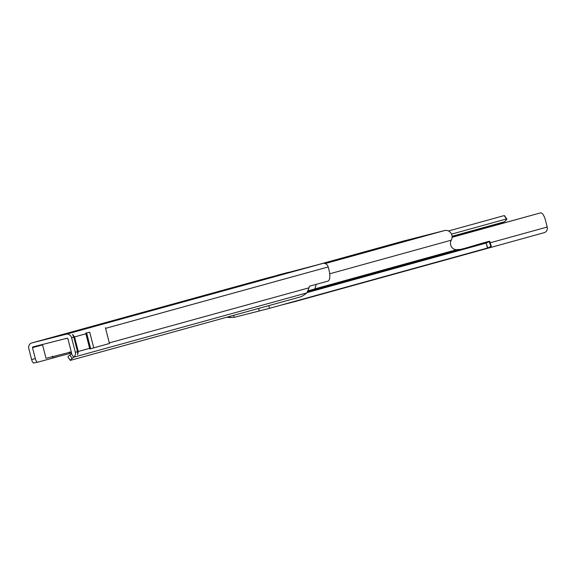 <?xml version="1.0" encoding="UTF-8"?>
<svg xmlns="http://www.w3.org/2000/svg" width="576" height="576" viewBox="0 0 576 576"><rect width="100%" height="100%" fill="white"/><g stroke="black" fill="none" stroke-linecap="round" stroke-linejoin="round"><path stroke-width="0.86" d="M288.425 272.333L277.387 275.227L288.425 272.333M58.702 335.909L49.975 338.198L58.702 335.909M94.111 326.146L87.293 327.924L94.111 326.146M187.949 300.254L181.138 302.04L187.949 300.254M270.799 277.402L263.981 279.187L270.799 277.402M281.794 274.37L274.982 276.149L281.794 274.37M70.265 360.31L67.982 357.055A4.111 0.54 145 0 1 67.939 357.019A4.111 0.54 145 0 1 69.847 355.068L71.417 353.851A0.619 0.576 -105.4 0 0 71.618 353.21L67.889 338.674A0.619 0.576 -105.4 0 0 67.176 338.22L32.904 346.91A0.619 0.576 -105.4 0 0 32.508 347.652L35.316 358.596L31.608 359.539A4.111 1.519 -104.2 0 0 33.689 363.089L37.39 362.146A4.111 1.519 -104.2 0 1 35.316 358.596M93.758 347.882L90.662 348.703L86.623 332.964L89.719 332.143L93.758 347.882L109.462 343.498L109.31 342.893A4.73 4.392 74.6 0 1 109.361 343.087M90.662 348.703L89.748 348.941A4.73 4.392 -105.4 0 0 89.626 348.329L85.896 333.785A4.73 4.392 -105.4 0 0 85.709 333.202L89.719 332.143M77.695 354.65L78.257 351.461L74.527 336.924L72.497 334.411L73.793 337.126L77.522 351.662L77.695 354.65M69.847 355.068L72.18 358.409L73.75 357.199A4.73 4.392 -105.4 0 0 75.326 352.274L71.59 337.73A4.73 4.392 -105.4 0 0 66.154 334.231L31.882 342.929A4.73 4.392 -105.4 0 0 28.8 348.595L31.608 359.539M72.18 358.409A4.111 0.54 145 0 0 70.279 360.367A4.111 0.54 145 0 0 70.322 360.396L301.032 296.741A5.141 0.677 145 0 0 306.072 293.515L306.079 293.515A5.141 0.677 -35 0 1 306.936 292.867L309.038 287.798A5.141 1.901 -104.2 0 1 309.946 286.085L327.91 281.131A10.282 3.802 75.8 0 0 329.018 270.158L328.19 266.947A4.73 4.392 -105.4 0 0 322.754 263.448L265.126 278.582M105.53 328.169A4.73 4.392 74.6 0 1 105.581 328.356L105.43 327.758M37.627 362.239L59.789 356.126M69.883 353.34L71.539 352.886M89.784 348.926L89.626 348.329L78.257 351.461M86.623 332.964L85.709 333.202M74.527 336.924L85.896 333.785L85.745 333.187M42.458 344.491L46.015 358.322L71.287 351.914M52.387 356.263L52.798 357.854L58.147 356.544L69.732 353.513L69.322 351.914M316.289 284.335L314.82 288.979L308.585 290.693M403.337 241.243L394.69 243.511L403.337 241.243M489.269 241.625A8.23 0.403 -17.4 0 0 489.744 241.315A8.23 0.403 -17.4 0 0 484.603 242.532L464.544 248.4L486.158 243.05L489.269 241.625L490.802 246.521A8.23 0.403 162.6 0 0 491.285 246.218L489.744 241.315M487.699 247.954L486.158 243.05L487.462 248.033L490.802 246.521M268.841 305.69L269.51 308.311L487.462 248.033M486.295 243.482L486.187 243.05L307.354 292.514M269.51 308.311L259.229 310.99L258.595 308.513M227.059 317.21A11.311 10.562 -105.5 0 0 230.256 317.527L233.986 317.297A6.379 5.954 74.5 0 0 235.008 317.138L259.229 310.99M314.885 288.886L456.79 249.638L460.512 249.408A1.231 1.152 -105.5 0 0 460.706 249.372L464.544 248.4M456.79 249.638A6.17 5.76 74.5 0 1 451.346 246.6A6.17 5.76 74.5 0 1 451.267 240.178A6.379 5.954 -105.5 0 0 450.893 233.071A6.379 5.954 -105.5 0 0 444.542 230.558L403.214 241.114L319.486 264.276M398.275 242.582L404.057 241.106L398.275 242.582M504.302 222.804L504.209 222.458A0.619 0.576 74.5 0 1 504.187 222.278L504.331 221.839A8.23 1.051 145 0 0 506.822 219.024A8.23 1.051 145 0 0 506.556 218.945L451.498 234.137M506.822 219.024L504.475 215.683A8.23 1.051 145 0 0 504.209 215.604L506.412 218.959M448.474 230.99L504.072 215.618M452.102 237.319L540.713 212.825L452.11 237.233M540.713 212.825L540.929 212.846A8.23 2.959 -104.2 0 1 545.407 220.061L547.2 227.03A4.73 4.414 74.5 0 1 544.097 232.697L438.775 261.821M424.778 265.68L544.183 232.675M296.201 300.931A4.73 4.414 74.5 0 1 294.71 301.651L281.167 305.093M438.516 261.569L439.596 261.482A4.73 4.414 -105.5 0 0 440.165 261.115M425.909 265.054A4.73 4.414 74.5 0 1 425.34 265.421L294.79 301.63M328.19 266.947L105.581 328.356L109.31 342.893L309.038 287.798M75.326 352.274L77.522 351.662M71.417 353.851L73.75 357.199L306.936 292.867M66.154 334.231L322.754 263.448M71.59 337.73L73.793 337.126M37.39 362.146L33.689 363.089M42.559 344.88L32.508 347.652M265.313 278.532L31.882 342.929M109.462 343.498L105.422 327.758M89.928 348.89L85.889 333.151M464.227 248.479L486.187 243.05M308.124 291.578L460.706 249.372M230.155 316.361L230.256 317.527M233.813 315.353L233.986 317.297M308.146 291.55L460.512 249.408M325.195 263.57L444.542 230.558M329.688 273.809L451.267 240.178M504.331 221.839L452.081 236.282M504.209 222.458L452.11 236.858M504.209 215.604L506.556 218.945M490.205 242.791L547.2 227.03M294.876 301.608L424.44 265.781M67.939 357.019L70.279 360.367M31.802 342.95L265.219 278.561"/></g></svg>
